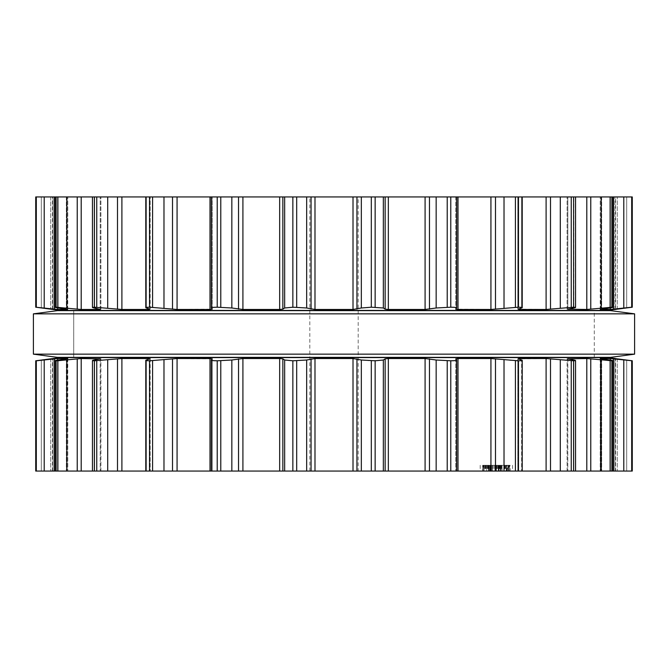 <?xml version="1.0" encoding="UTF-8"?>
<svg xmlns="http://www.w3.org/2000/svg" width="668" height="668" viewBox="0 0 668 668"><rect width="100%" height="100%" fill="white"/><g stroke="black" fill="none" stroke-linecap="round" stroke-linejoin="round"><path stroke-width="0.5" stroke-dasharray="3.34 2.5" d="M57.59 357.38L610.41 357.38L57.59 357.38M73.714 357.38L594.286 357.38L73.714 357.38L73.714 310.62L594.286 310.62L73.714 310.62L594.286 310.62L73.714 310.62L73.714 357.38L594.286 357.38L73.714 357.38L73.714 310.62M57.59 310.62L610.41 310.62L57.59 310.62M33.4 313.843L634.6 313.843L33.4 313.843M33.4 354.157L634.6 354.157L33.4 354.157M52.43 309.468L53.073 309.468L53.081 196.943L53.073 309.468L53.081 196.943L50.751 196.943L53.081 196.943L53.081 309.468L41.316 307.99L41.316 196.943L50.751 196.943L41.316 196.943L41.316 307.99L35.73 307.213L35.73 196.943L632.27 196.943L614.919 196.943L632.27 196.943L632.27 307.213L610.276 309.468L600.432 309.468L609.634 307.99C612.806 307.522 613.725 307.263 612.381 307.205L613.09 307.288L613.09 196.943L600.223 196.943L613.09 196.943M211.297 196.943L211.297 307.89L211.338 196.943L211.338 307.99L212.257 309.192L212.257 196.943L212.24 309.15L177.07 309.468L149.532 307.205C145.983 307.263 144.931 307.522 146.376 307.99L149.933 309.15L148.797 309.468L121.902 309.468L94.413 307.205C91.883 307.263 91.808 307.522 94.196 307.99L100.217 309.468L81.195 309.468L55.619 307.205C54.275 307.263 55.193 307.522 58.367 307.99L67.568 309.468L57.724 309.468L35.805 307.205L35.805 196.943M575.549 196.943L567.099 196.943L575.549 196.943L575.549 307.43M522.209 196.943L517.825 196.943L522.209 196.943L522.209 307.639L517.825 309.301L517.825 196.943L517.825 309.301M450.783 196.943L450.783 307.205C455.1 307.263 457.062 307.522 456.661 307.99L456.703 196.943L455.743 196.943L456.661 196.943L456.661 307.99L455.76 309.15L490.93 309.468L518.468 307.205C522.017 307.263 523.069 307.522 521.625 307.99L521.625 196.943L521.625 307.99M358.19 196.943L309.81 196.943L358.19 196.943L358.19 471.057L309.81 471.057L358.19 471.057M615.57 309.468L614.927 309.468L614.919 196.943L614.927 309.468L615.57 309.368L615.57 196.943M617.249 309.15L617.249 196.943L617.249 309.15L631.302 307.38M600.223 309.443L600.223 196.943L600.432 309.359M612.381 196.943L612.381 307.205L586.805 309.468L567.783 309.468L567.783 196.943L567.783 309.167M67.568 309.359L67.777 196.943L67.777 309.443M567.833 309.15L567.833 196.943L567.833 309.15L573.804 307.99C576.192 307.522 576.117 307.263 573.587 307.205C576.117 307.263 576.192 307.522 573.804 307.99L573.804 196.943L573.804 307.99M54.91 196.943L54.91 307.288L55.619 307.205L55.619 196.943M573.587 196.943L573.587 307.205L546.098 309.468L518.067 309.15L518.067 196.943L518.067 309.15M100.217 309.167L100.217 196.943L100.167 309.15M94.196 307.99L94.196 196.943L94.196 307.99C91.808 307.522 91.883 307.263 94.413 307.205L94.413 196.943M150.175 309.301L150.175 196.943L149.933 309.15M146.376 307.99L146.376 196.943L146.376 307.99L145.791 307.639L145.791 196.943M450.783 307.205L436.162 307.99L425.082 309.468L388.342 309.468L385.152 309.15L383.34 307.99L375.14 307.205L361.338 307.99L353.013 309.468L314.987 309.468L306.662 307.99L296.692 307.205L284.66 307.99L282.848 309.15L279.658 309.468L242.918 309.468L231.838 307.99L217.217 307.205C212.9 307.263 210.938 307.522 211.338 307.99M60.412 310.42L607.588 310.42M52.43 358.532L53.073 358.532L53.073 471.057L53.081 358.532L53.081 471.057L41.316 471.057L53.081 471.057L53.081 358.532L35.73 360.787L35.73 471.057L632.27 471.057L614.919 471.057L632.27 471.057L632.27 360.787L631.694 360.795L631.694 471.057M35.805 471.057L35.805 360.795L57.724 358.532L67.568 358.532L58.367 360.01C55.193 360.478 54.275 360.737 55.619 360.795L81.195 358.532L100.217 358.532L94.196 360.01C91.808 360.478 91.883 360.737 94.413 360.795L121.902 358.532L148.797 358.532L149.933 358.85L146.376 360.01C144.931 360.478 145.983 360.737 149.532 360.795L177.07 358.532L212.24 358.85L212.24 471.057L212.257 358.808L211.297 360.11L211.297 471.057M613.09 471.057L600.223 471.057L613.09 471.057L613.09 360.712L612.381 360.795C613.725 360.737 612.806 360.478 609.634 360.01L600.432 358.532L600.432 471.057L600.432 358.641M575.549 471.057L567.099 471.057L575.549 471.057L575.549 360.57M522.209 471.057L517.825 471.057L522.209 471.057L522.209 360.361L517.825 358.699L517.825 471.057L517.825 358.699M211.338 360.01L211.338 471.057L211.338 360.01C210.938 360.478 212.9 360.737 217.217 360.795L231.838 360.01L242.918 358.532L279.658 358.532L282.848 358.85L284.66 360.01L292.86 360.795L306.662 360.01L314.987 358.532L353.013 358.532L361.338 360.01L371.308 360.795L383.34 360.01L385.152 358.85L388.342 358.532L425.082 358.532L436.162 360.01L450.783 360.795C455.1 360.737 457.062 360.478 456.661 360.01L456.703 471.057L455.743 471.057L456.661 471.057L456.661 360.01L455.76 358.85L457.998 358.532L490.93 358.532L515.412 360.795L515.412 471.057M489.744 471.057L508.164 471.057L482.663 471.057L502.027 471.057L488.475 471.057L499.046 471.057L489.711 471.057L494.955 471.057L489.711 471.057L489.744 465.295L491.331 465.295L488.475 465.295L502.027 465.295L488.475 465.295L488.475 471.057L488.475 465.295L502.027 465.295L502.027 471.057L502.027 465.295L499.748 465.295L500.791 465.295L500.791 471.057L496.074 471.057L500.791 471.057L496.074 471.057L500.791 471.057L500.791 465.295L488.642 465.295L501.86 465.295L501.86 471.057L490.287 471.057L501.86 471.057L501.86 465.295L488.642 465.295L488.642 471.057L488.642 465.295L501.86 465.295L501.86 471.057L501.86 465.295L490.287 465.295L501.86 465.295L501.86 471.057L501.86 465.295L488.642 465.295L488.642 471.057L488.642 465.295L508.164 465.295L508.164 471.057L508.164 465.295L488.642 465.295L488.642 471.057L488.642 465.295L490.345 465.295L488.475 465.295L488.475 471.057L488.475 465.295L490.37 465.295L490.345 471.057L490.37 465.295L491.331 465.295L491.331 471.057L491.331 465.295L489.711 465.295L489.711 471.057L489.744 465.295L491.331 465.295L490.512 465.295L490.512 471.057L490.512 465.295L488.475 465.295L502.027 465.295L502.027 471.057L502.027 465.295L488.642 465.295L488.642 471.057L488.642 465.295L501.86 465.295L501.86 471.057L501.86 465.295L482.663 465.295L482.663 471.057L482.663 465.295L488.642 465.295L488.642 471.057L488.642 465.295L489.961 465.295L488.475 465.295L502.027 465.295L502.027 471.057L502.027 465.295L494.955 465.295L494.955 471.057L494.955 465.295L489.711 465.295L494.946 465.295L494.955 471.057L494.955 465.295L489.711 465.295L489.711 471.057L489.711 465.295M506.945 471.057L480.209 471.057L506.945 471.057L506.945 465.295L506.185 465.295L506.185 471.057M510.076 471.057L485.828 471.057L512.565 471.057L507.296 471.057L510.076 471.057L510.076 465.295L507.296 465.295L507.296 471.057M73.714 310.42L594.286 310.42L73.714 310.42M615.57 358.532L614.927 358.532L614.927 471.057L614.919 358.532L614.927 471.057L614.919 358.532L615.57 358.632L615.57 471.057M631.318 360.62L617.149 358.833M600.223 358.557L600.223 471.057L600.223 358.557L610.276 358.532L631.694 360.795M612.381 471.057L612.381 360.795L610.903 360.795L610.903 471.057M573.804 360.01L573.804 471.057L573.804 360.01C576.192 360.478 576.117 360.737 573.587 360.795C576.117 360.737 576.192 360.478 573.804 360.01L567.783 358.532L586.805 358.532L610.903 360.795M67.568 358.641L67.777 471.057L67.777 358.557M567.833 358.85L567.783 471.057L567.783 358.833M54.91 471.057L54.91 360.712L55.619 360.795L55.619 471.057M573.587 471.057L573.587 360.795L571.24 360.795L571.24 471.057M518.067 358.85L518.067 471.057L518.067 358.85L546.098 358.532L571.24 360.795M100.217 358.833L100.217 471.057L100.167 358.85M94.196 360.01L94.196 471.057L94.196 360.01C91.808 360.478 91.883 360.737 94.413 360.795L94.413 471.057M515.412 360.795L518.468 360.795C522.017 360.737 523.069 360.478 521.625 360.01L521.625 471.057L521.625 360.01M150.175 358.699L150.175 471.057L149.933 358.85M146.376 360.01L146.376 471.057L146.376 360.01L145.791 360.361L145.791 471.057M490.287 465.295L490.287 471.057L490.287 465.295L501.86 465.295L501.86 471.057L501.86 465.295L490.287 465.295M506.436 465.295L506.436 471.057L506.436 465.295M499.748 465.295L499.748 471.057M500.758 465.295L500.758 471.057M500.107 465.295L500.107 471.057M508.164 465.295L508.164 471.057L508.164 465.295M500.165 465.295L500.165 471.057M506.185 465.295L506.945 465.295M505.676 465.295L505.676 471.057M505 465.295L505 471.057M504.582 465.295L504.582 471.057M482.697 465.295L496.382 465.295L482.697 465.295L482.697 471.057M485.486 465.295L485.486 471.057M484.926 465.295L484.926 471.057M483.098 465.295L484.033 465.295L484.05 471.057L484.033 465.295L483.098 465.295L483.098 471.057M483.498 465.295L483.498 471.057M480.209 465.295L480.209 471.057M506.085 465.295L506.085 471.057M507.296 465.295L510.076 465.295M507.847 465.295L507.847 471.057M509.676 465.295L508.74 465.295L508.724 471.057L508.74 465.295L509.676 465.295L509.676 471.057M509.275 465.295L509.275 471.057M512.565 465.295L512.565 471.057M486.671 465.295L496.382 465.295L486.671 465.295L486.671 471.057M487.089 465.295L487.089 471.057M485.828 465.295L485.828 471.057M486.58 465.295L486.58 471.057M487.765 465.295L487.765 471.057M488.174 465.295L488.174 471.057M501.86 465.295L501.86 471.057L501.86 465.295M483.899 465.295L483.899 471.057L483.899 465.295M500.825 465.295L500.825 471.057M499.697 465.295L499.697 471.057M500.624 465.295L500.624 471.057M489.961 465.295L489.961 471.057M488.642 465.295L488.642 471.057M499.998 465.295L499.998 471.057M499.121 465.295L499.121 471.057M496.074 465.295L496.074 471.057L496.074 465.295L500.791 465.295L496.074 465.295L500.791 465.295L496.074 465.295L496.074 471.057L496.074 465.295M488.475 465.295L488.475 471.057M491.331 465.295L491.331 471.057M73.714 357.58L594.286 357.58L73.714 357.58M60.412 357.58L607.588 357.58M495.255 465.295L491.456 465.295L495.255 465.295L495.255 471.057M494.946 465.295L494.946 471.057M500.791 465.295L500.791 471.057M455.76 196.943L455.743 309.192L455.743 196.943M519.203 309.468L519.203 308.783M148.797 309.468L148.797 308.783M609.634 196.943L609.634 307.99L609.634 196.943M601.659 196.943L601.659 309.15L601.659 196.943M610.276 309.468L610.276 307.89M58.367 196.943L58.367 307.99L58.367 196.943M626.684 196.943L626.684 307.99L626.684 196.943M66.341 196.943L66.341 309.15L66.341 196.943M57.724 309.468L57.724 307.89M632.195 196.943L632.195 307.205M631.694 196.943L631.694 307.205M623.787 196.943L623.787 307.99M50.751 196.943L50.751 309.15L50.751 196.943M613.533 196.943L613.533 309.15M36.306 196.943L36.306 307.205M610.903 196.943L610.903 307.205M44.213 196.943L44.213 307.99M601.142 196.943L601.142 307.99M54.467 196.943L54.467 309.15M590.771 196.943L590.771 309.15M586.805 196.943L586.805 309.468M57.097 196.943L57.097 307.205M571.24 196.943L571.24 307.205M66.858 196.943L66.858 307.99M560.293 196.943L560.293 307.99M77.229 196.943L77.229 309.15M550.507 196.943L550.507 309.15M81.195 196.943L81.195 309.468M546.098 196.943L546.098 309.468M518.468 196.943L518.468 307.205M96.76 196.943L96.76 307.205M515.412 196.943L515.412 307.205M107.707 196.943L107.707 307.99M504.023 196.943L504.023 307.99M117.493 196.943L117.493 309.15M495.489 196.943L495.489 309.15M121.902 196.943L121.902 309.468M490.93 196.943L490.93 309.468M456.661 196.943L456.661 307.99M149.532 196.943L149.532 307.205M152.588 196.943L152.588 307.205M447.218 196.943L447.218 307.205M163.977 196.943L163.977 307.99M436.162 196.943L436.162 307.99M172.511 196.943L172.511 309.15M429.474 196.943L429.474 309.15M177.07 196.943L177.07 309.468M425.082 196.943L425.082 309.468M210.002 196.943L210.002 309.468M388.342 196.943L388.342 309.468M212.257 309.192L212.257 196.943L212.24 309.15M385.152 196.943L385.152 309.15M383.34 196.943L383.34 307.99M217.217 196.943L217.217 307.205M375.14 196.943L375.14 307.205M220.782 196.943L220.782 307.205M371.308 196.943L371.308 307.205M231.838 196.943L231.838 307.99M361.338 196.943L361.338 307.99M238.526 196.943L238.526 309.15M356.946 196.943L356.946 309.15M242.918 196.943L242.918 309.468M353.013 196.943L353.013 309.468M279.658 196.943L279.658 309.468M314.987 196.943L314.987 309.468M282.848 196.943L282.848 309.15M311.054 196.943L311.054 309.15M284.66 196.943L284.66 307.99M306.662 196.943L306.662 307.99M292.86 196.943L292.86 307.205M296.692 196.943L296.692 307.205M455.76 358.85L455.743 471.057L455.76 358.85M519.203 359.217L519.203 358.532M148.797 359.217L148.797 358.532M609.634 360.01L609.634 471.057L609.634 360.01M601.659 358.85L601.659 471.057L601.659 358.85M610.276 360.11L610.276 358.532M58.367 360.01L58.367 471.057L58.367 360.01M626.684 360.01L626.684 471.057L626.684 360.01M66.341 358.85L66.341 471.057L66.341 358.85M617.249 358.85L617.249 471.057L617.249 358.85M57.724 360.11L57.724 358.532M632.195 360.795L632.195 471.057M41.316 360.01L41.316 471.057L41.316 360.01M623.787 360.01L623.787 471.057M50.751 358.85L50.751 471.057L50.751 358.85M613.533 358.85L613.533 471.057M36.306 360.795L36.306 471.057M44.213 360.01L44.213 471.057M601.142 360.01L601.142 471.057M54.467 358.85L54.467 471.057M590.771 358.85L590.771 471.057M586.805 358.532L586.805 471.057M57.097 360.795L57.097 471.057M66.858 360.01L66.858 471.057M560.293 360.01L560.293 471.057M77.229 358.85L77.229 471.057M550.507 358.85L550.507 471.057M81.195 358.532L81.195 471.057M546.098 358.532L546.098 471.057M518.468 360.795L518.468 471.057M96.76 360.795L96.76 471.057M107.707 360.01L107.707 471.057M504.023 360.01L504.023 471.057M117.493 358.85L117.493 471.057M495.489 358.85L495.489 471.057M121.902 358.532L121.902 471.057M490.93 358.532L490.93 471.057M456.661 360.01L456.661 471.057M149.532 360.795L149.532 471.057M450.783 360.795L450.783 471.057M152.588 360.795L152.588 471.057M447.218 360.795L447.218 471.057M163.977 360.01L163.977 471.057M436.162 360.01L436.162 471.057M172.511 358.85L172.511 471.057M429.474 358.85L429.474 471.057M177.07 358.532L177.07 471.057M425.082 358.532L425.082 471.057M210.002 358.532L210.002 471.057M388.342 358.532L388.342 471.057M212.24 358.85L212.24 471.057L212.257 358.808M385.152 358.85L385.152 471.057M383.34 360.01L383.34 471.057M217.217 360.795L217.217 471.057M375.14 360.795L375.14 471.057M220.782 360.795L220.782 471.057M371.308 360.795L371.308 471.057M231.838 360.01L231.838 471.057M361.338 360.01L361.338 471.057M238.526 358.85L238.526 471.057M356.946 358.85L356.946 471.057M242.918 358.532L242.918 471.057M353.013 358.532L353.013 471.057M279.658 358.532L279.658 471.057M314.987 358.532L314.987 471.057M282.848 358.85L282.848 471.057M311.054 358.85L311.054 471.057M284.66 360.01L284.66 471.057M306.662 360.01L306.662 471.057M292.86 360.795L292.86 471.057M296.692 360.795L296.692 471.057M491.072 465.295L491.072 471.057L491.072 465.295M495.581 465.295L495.581 471.057L495.581 465.295M500.34 465.295L500.34 471.057L500.34 465.295M500.257 465.295L500.257 471.057L500.257 465.295M490.212 465.295L490.212 471.057L490.212 465.295M488.984 465.295L488.984 471.057L488.984 465.295M490.112 465.295L490.112 471.057L490.112 465.295M501.526 465.295L501.526 471.057M496.792 465.295L496.792 471.057M499.58 465.295L499.58 471.057M500.875 465.295L500.875 471.057M498.336 465.295L498.336 471.057M492.166 465.295L492.166 471.057M489.627 465.295L489.627 471.057M496.382 465.295L496.382 471.057L496.382 465.295M484.793 465.295L484.793 471.057M485.01 465.295L485.01 471.057M492.399 465.295L492.399 471.057L492.399 465.295M495.856 465.295L495.856 471.057M496.048 465.295L496.048 471.057M498.27 465.295L498.27 471.057L498.27 465.295M494.813 465.295L494.813 471.057M494.621 465.295L494.621 471.057M489.686 465.295L489.686 471.057M497.693 465.295L497.693 471.057M500.9 465.295L500.9 471.057M501.601 465.295L501.601 471.057M500.407 465.295L500.407 471.057M497.56 465.295L497.56 471.057M495.071 465.295L495.071 471.057M492.266 465.295L492.266 471.057L492.291 465.295M498.57 465.295L498.57 471.057L498.57 465.295M499.046 465.295L499.046 471.057L499.046 465.295M491.456 465.295L491.456 471.057L491.456 465.295M490.73 465.295L490.73 471.057M493.251 465.295L493.251 471.057M594.286 357.38L594.286 310.62M567.099 309.384L567.099 196.943L567.099 309.384M100.901 309.384L100.901 196.943L100.901 309.384M52.43 309.368L52.43 196.943M92.451 307.43L92.451 196.943M309.81 471.057L309.81 196.943M567.099 471.057L567.099 358.616L567.099 471.057M100.901 471.057L100.901 358.616L100.901 471.057M52.43 471.057L52.43 358.632M92.451 471.057L92.451 360.57"/><path stroke-width="1" d="M610.41 357.38L57.59 357.38L33.4 354.157L57.59 357.38L610.41 357.38L634.6 354.157L33.4 354.157L33.4 313.843L33.4 354.157L634.6 354.157L634.6 313.843L33.4 313.843L57.59 310.62L33.4 313.843L634.6 313.843L634.6 354.157L610.41 357.38M610.41 310.62L57.59 310.62L610.41 310.62L634.6 313.843L610.41 310.62M373.228 196.943L35.73 196.943L35.73 307.213L57.724 309.468L67.568 309.468L58.367 307.99C55.193 307.522 54.275 307.263 55.619 307.205L81.195 309.468L100.217 309.468L94.196 307.99C91.808 307.522 91.883 307.263 94.413 307.205L121.902 309.468L148.797 309.468L149.933 309.15L146.376 307.99C144.931 307.522 145.983 307.263 149.532 307.205L177.07 309.468L210.002 309.468L212.24 309.15L211.338 307.99C210.938 307.522 212.9 307.263 217.217 307.205L231.838 307.99L242.918 309.468L279.658 309.468L282.848 309.15L284.66 307.99L292.86 307.205L306.662 307.99L314.987 309.468L353.013 309.468L361.338 307.99L371.308 307.205L383.34 307.99L385.152 309.15L388.342 309.468L425.082 309.468L436.162 307.99L450.783 307.205C455.1 307.263 457.062 307.522 456.661 307.99L456.703 196.943L373.228 196.943M631.694 196.943L631.694 307.205L632.27 307.213L632.27 196.943L456.661 196.943M456.661 307.99L455.743 309.192L457.998 309.468L490.93 309.468L518.468 307.205C522.017 307.263 523.069 307.522 521.625 307.99L522.209 307.639L522.209 196.943M211.297 196.943L211.338 307.99M521.625 307.99L518.067 309.15L519.203 309.468L546.098 309.468L573.587 307.205C576.117 307.263 576.192 307.522 573.804 307.99C576.192 307.522 576.117 307.263 573.587 307.205L573.587 196.943M145.791 196.943L145.791 307.639L146.376 307.99M573.804 307.99L567.833 309.15M567.783 309.167L586.805 309.468L612.381 307.205C613.725 307.263 612.806 307.522 609.634 307.99L600.223 309.443M94.413 196.943L94.413 307.205C91.883 307.263 91.808 307.522 94.196 307.99M613.09 196.943L613.09 307.288L612.381 307.205L612.381 196.943M600.432 309.359L610.276 309.468L631.694 307.205M55.619 196.943L55.619 307.205L54.91 307.288L54.91 196.943M35.805 196.943L35.805 307.205L60.412 310.42L607.588 310.42L632.195 307.205L632.195 196.943M616.313 309.267L615.57 309.468M632.27 307.213L631.302 307.38M600.223 358.557L610.276 358.532L632.27 360.787L632.27 471.057L35.73 471.057L35.73 360.787L36.306 360.795L36.306 471.057M456.661 471.057L456.661 360.01C457.062 360.478 455.1 360.737 450.783 360.795L450.783 471.057M211.297 471.057L211.338 360.01C210.938 360.478 212.9 360.737 217.217 360.795L231.838 360.01L242.918 358.532L279.658 358.532L282.848 358.85L284.66 360.01L292.86 360.795L306.662 360.01L314.987 358.532L353.013 358.532L361.338 360.01L375.14 360.795L375.14 471.057M450.783 360.795L436.162 360.01L425.082 358.532L388.342 358.532L385.152 358.85L383.34 360.01L375.14 360.795M567.833 358.85L573.804 360.01C576.192 360.478 576.117 360.737 573.587 360.795L546.098 358.532L519.203 358.532L518.067 358.85L521.625 360.01C523.069 360.478 522.017 360.737 518.468 360.795L490.93 358.532L457.998 358.532L455.76 358.85L456.661 360.01M521.625 360.01L522.209 360.361L522.209 471.057M211.338 360.01L212.257 358.808M212.24 358.85L210.002 358.532L210.002 471.057M145.791 471.057L145.791 360.361L146.376 360.01C144.931 360.478 145.983 360.737 149.532 360.795L177.07 358.532L210.002 358.532M573.804 360.01C576.192 360.478 576.117 360.737 573.587 360.795L573.587 471.057M146.376 360.01L150.175 358.699M149.933 358.85L148.797 358.532L148.797 359.217M94.413 471.057L94.413 360.795C91.883 360.737 91.808 360.478 94.196 360.01C91.808 360.478 91.883 360.737 94.413 360.795L121.902 358.532L148.797 358.532M567.783 358.833L586.805 358.532L586.805 471.057M600.432 358.641L609.634 360.01C612.806 360.478 613.725 360.737 612.381 360.795L586.805 358.532M613.09 471.057L613.09 360.712L612.381 360.795L612.381 471.057M94.196 360.01L100.217 358.833M100.167 358.85L81.195 358.532L57.097 360.795L57.097 471.057M54.91 471.057L54.91 360.712L57.097 360.795M55.619 471.057L55.619 360.795C54.275 360.737 55.193 360.478 58.367 360.01L67.568 358.641M616.313 358.733L632.195 360.795L632.195 471.057M67.777 358.557L57.724 358.532L36.306 360.795M632.27 360.787L631.318 360.62M35.805 471.057L35.805 360.795L60.412 357.58L607.588 357.58L615.57 358.532M375.14 196.943L375.14 307.205M371.308 196.943L371.308 307.205M361.338 196.943L361.338 307.99M383.34 196.943L383.34 307.99M356.946 196.943L356.946 309.15M385.152 196.943L385.152 309.15M353.013 196.943L353.013 309.468M388.342 196.943L388.342 309.468M314.987 196.943L314.987 309.468M425.082 196.943L425.082 309.468M311.054 196.943L311.054 309.15M429.474 196.943L429.474 309.15M306.662 196.943L306.662 307.99M436.162 196.943L436.162 307.99M296.692 196.943L296.692 307.205M447.218 196.943L447.218 307.205M292.86 196.943L292.86 307.205M450.783 196.943L450.783 307.205M284.66 196.943L284.66 307.99M282.848 196.943L282.848 309.15M279.658 196.943L279.658 309.468M457.998 196.943L457.998 309.468L457.998 196.943M242.918 196.943L242.918 309.468M490.93 196.943L490.93 309.468M238.526 196.943L238.526 309.15M495.489 196.943L495.489 309.15M231.838 196.943L231.838 307.99M504.023 196.943L504.023 307.99M220.782 196.943L220.782 307.205M515.412 196.943L515.412 307.205M217.217 196.943L217.217 307.205M518.468 196.943L518.468 307.205M210.002 196.943L210.002 309.468M519.203 308.783L519.203 309.468M177.07 196.943L177.07 309.468M546.098 196.943L546.098 309.468M172.511 196.943L172.511 309.15M550.507 196.943L550.507 309.15M163.977 196.943L163.977 307.99M560.293 196.943L560.293 307.99M152.588 196.943L152.588 307.205M571.24 196.943L571.24 307.205M149.532 196.943L149.532 307.205M148.797 308.783L148.797 309.468M121.902 196.943L121.902 309.468M586.805 196.943L586.805 309.468M117.493 196.943L117.493 309.15M590.771 196.943L590.771 309.15M107.707 196.943L107.707 307.99M601.142 196.943L601.142 307.99M96.76 196.943L96.76 307.205M610.903 196.943L610.903 307.205M81.195 196.943L81.195 309.468M610.276 307.89L610.276 309.468M77.229 196.943L77.229 309.15M613.533 196.943L613.533 309.15M66.858 196.943L66.858 307.99M623.787 196.943L623.787 307.99M57.097 196.943L57.097 307.205M57.724 307.89L57.724 309.468M54.467 196.943L54.467 309.15M44.213 196.943L44.213 307.99M36.306 196.943L36.306 307.205M371.308 360.795L371.308 471.057M361.338 360.01L361.338 471.057M383.34 360.01L383.34 471.057M356.946 358.85L356.946 471.057M385.152 358.85L385.152 471.057M353.013 358.532L353.013 471.057M388.342 358.532L388.342 471.057M314.987 358.532L314.987 471.057M425.082 358.532L425.082 471.057M311.054 358.85L311.054 471.057M429.474 358.85L429.474 471.057M306.662 360.01L306.662 471.057M436.162 360.01L436.162 471.057M296.692 360.795L296.692 471.057M447.218 360.795L447.218 471.057M292.86 360.795L292.86 471.057M284.66 360.01L284.66 471.057M282.848 358.85L282.848 471.057M279.658 358.532L279.658 471.057M457.998 358.532L457.998 471.057L457.998 358.532M242.918 358.532L242.918 471.057M490.93 358.532L490.93 471.057M238.526 358.85L238.526 471.057M495.489 358.85L495.489 471.057M231.838 360.01L231.838 471.057M504.023 360.01L504.023 471.057M220.782 360.795L220.782 471.057M515.412 360.795L515.412 471.057M217.217 360.795L217.217 471.057M518.468 360.795L518.468 471.057M519.203 358.532L519.203 359.217M177.07 358.532L177.07 471.057M546.098 358.532L546.098 471.057M172.511 358.85L172.511 471.057M550.507 358.85L550.507 471.057M163.977 360.01L163.977 471.057M560.293 360.01L560.293 471.057M152.588 360.795L152.588 471.057M571.24 360.795L571.24 471.057M149.532 360.795L149.532 471.057M121.902 358.532L121.902 471.057M117.493 358.85L117.493 471.057M590.771 358.85L590.771 471.057M107.707 360.01L107.707 471.057M601.142 360.01L601.142 471.057M96.76 360.795L96.76 471.057M610.903 360.795L610.903 471.057M81.195 358.532L81.195 471.057M610.276 358.532L610.276 360.11M77.229 358.85L77.229 471.057M613.533 358.85L613.533 471.057M66.858 360.01L66.858 471.057M623.787 360.01L623.787 471.057M631.694 360.795L631.694 471.057M57.724 358.532L57.724 360.11M54.467 358.85L54.467 471.057M44.213 360.01L44.213 471.057M575.549 307.43L575.549 196.943M92.451 307.43L92.451 196.943M575.549 471.057L575.549 360.57M92.451 471.057L92.451 360.57"/></g></svg>
